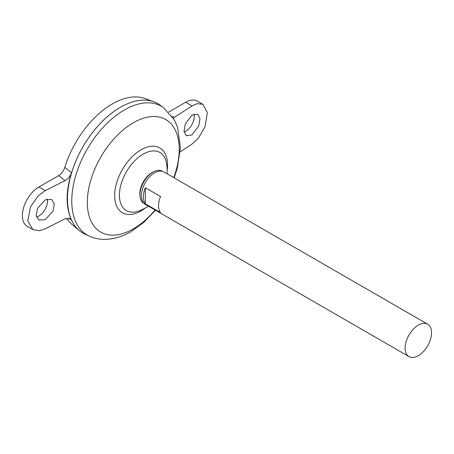 <?xml version="1.0" encoding="UTF-8"?>
<svg xmlns="http://www.w3.org/2000/svg" width="454" height="454" viewBox="0 0 454 454"><rect width="100%" height="100%" fill="white"/><g stroke="black" fill="none" stroke-linecap="round" stroke-linejoin="round"><path stroke-width="0.68" d="M144.145 203.534A18.563 10.72 -60 0 1 140.019 196.593L139.889 195.402A17.337 10.011 -60 0 1 139.798 193.756A17.337 10.011 -60 0 1 152.056 172.526A17.337 10.011 -60 0 1 153.526 171.782L154.621 171.3A18.563 10.72 -60 0 1 162.697 171.402M140.019 196.593A18.563 10.72 -60 0 1 153.055 172.094A18.563 10.72 -60 0 1 154.621 171.3M193.983 114.102A12.15 7.014 -60 0 1 185.652 131.274A12.15 7.014 -60 0 1 184.091 132.012M191.997 134.94L198.773 125.928L199.981 118.579L197.689 114.266L191.997 115.095L185.226 124.107L184.012 131.456L186.31 135.769L191.997 134.94M36.485 216.995A12.15 7.014 120 0 0 38.908 216.002A12.15 7.014 120 0 0 47.284 199.034M45.252 199.817L51.716 199.442L54.327 203.931L52.953 211.184L45.252 219.662L38.789 220.042L36.178 215.548L37.557 208.295L45.252 199.817M408.986 356.606L145.24 204.334A18.699 10.794 -60 0 1 142.374 189.352A18.699 10.794 -60 0 1 154.587 172.872A18.699 10.794 -60 0 1 163.934 171.947L427.679 324.224A18.699 10.794 -60 0 1 430.545 339.206A18.699 10.794 -60 0 1 418.333 355.681A18.699 10.794 -60 0 1 408.986 356.606A18.699 10.794 -60 0 1 406.12 341.624A18.699 10.794 -60 0 1 418.333 325.149A18.699 10.794 -60 0 1 427.679 324.224M145.331 187.729L160.534 196.508A18.699 10.794 120 0 0 160.534 212.591L145.331 203.812A18.699 10.794 -60 0 1 145.331 187.729L145.331 203.812M67.476 198.903A74.768 43.17 -60 0 1 120.344 107.326A74.785 43.175 -60 0 1 153.838 101.781A74.785 43.175 -60 0 1 157.748 103.608M85.193 234.287A74.785 43.175 -60 0 1 70.938 175.187A74.785 43.175 -60 0 1 120.361 107.314A74.785 43.175 -60 0 1 159.853 104.97L163.576 107.649A74.325 42.914 -60 0 0 124.328 109.982A74.325 42.914 -60 0 0 75.205 177.435A74.325 42.914 -60 0 0 89.376 236.171L85.193 234.287M148.356 206.133A42.682 42.682 0 0 1 138.538 211.059L138.538 211.059A33.545 19.369 -60 0 1 119.419 195.226A33.545 19.369 -60 0 1 143.141 154.144A33.545 19.369 -60 0 1 166.408 162.782A42.682 42.682 0 0 1 167.055 173.751M82.957 233.14A74.785 43.175 -60 0 1 79.422 230.672L72.237 224.679A73.185 42.25 -60 0 1 66.607 218.175M79.422 230.672A74.785 43.175 -60 0 1 72.555 169.819A74.785 43.175 -60 0 1 120.344 107.309A74.768 43.17 -60 0 1 120.35 107.32M64.786 167.424L71.516 172.628C65.682 191.44 65.682 207.285 71.516 220.173L70.415 218.771L65.013 218.783L45.252 228.822L39.39 230.706L32.819 229.548L27.802 220.911L30.446 206.967L38.034 196.009L45.252 190.657L65.013 180.618L58.634 175.607C61.477 173.831 63.526 171.107 64.786 167.424A73.185 42.25 -60 0 1 112.28 103.96A73.185 42.25 -60 0 1 145.053 98.552L153.838 101.781M71.516 220.173L68.849 218.068M58.634 175.607L38.908 186.997A23.37 13.495 120 0 0 23.642 207.591A23.37 13.495 120 0 0 27.223 226.319L32.819 229.548M168.65 112.093L185.652 102.269A23.37 13.495 -60 0 1 197.342 101.117L202.938 104.346L197.155 103.643L191.997 105.935L173.246 118.051M71.516 172.628C70.222 176.266 68.055 178.927 65.013 180.618M180.198 151.846L191.997 144.1L198.353 138.249L205.026 126.762L207.353 112.632L202.938 104.346M155.047 209.998A64.984 37.517 -60 0 1 133.277 228.895A64.984 37.517 -60 0 1 87.327 202.371A64.984 37.517 -60 0 1 133.277 122.779A64.984 37.517 -60 0 1 173.746 177.61M145.603 207.841A37.415 21.599 -60 0 1 141.092 210.894A37.415 21.599 -60 0 1 114.635 195.623A37.415 21.599 -60 0 1 141.092 149.803A37.415 21.599 -60 0 1 167.157 170.511M45.252 190.657L38.908 186.997M172.055 116.258L174.614 117.348M191.997 105.935L185.652 102.269M89.376 236.171C94.563 238.469 100.039 239.53 105.793 239.354C114.374 239.003 122.756 236.432 130.939 231.642L143.793 222.358L155.472 210.242M174.166 177.855L177.355 167.98L180.414 147.595L177.588 127.319L174.574 120.333L163.576 107.649"/></g></svg>
